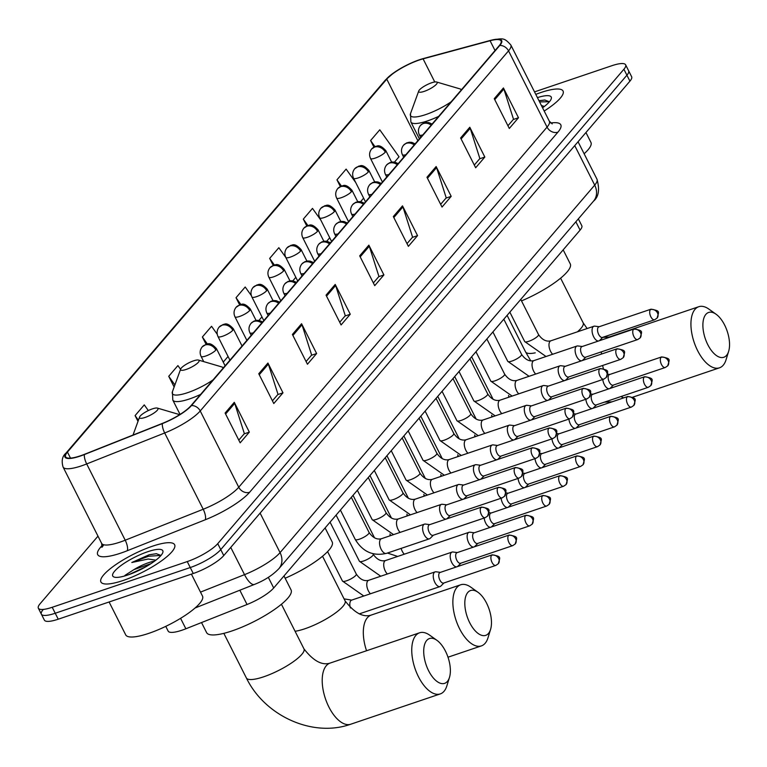 <?xml version="1.0" encoding="UTF-8"?>
<svg xmlns="http://www.w3.org/2000/svg" width="767" height="767" viewBox="0 0 767 767"><rect width="100%" height="100%" fill="white"/><g stroke="black" fill="none" stroke-linecap="round" stroke-linejoin="round"><path stroke-width="1.15" d="M578.347 218.883L581.798 225.699A25.81 6.289 153.2 0 1 580.082 230.119L273.694 587.982A25.81 6.289 153.2 0 1 247.041 604.501L185.863 628.777A25.81 6.289 153.2 0 1 182.028 630.196A25.81 6.289 153.2 0 1 168.165 631.116L165.758 626.361M43.077 609.736A25.81 6.289 -26.8 0 0 41.36 614.166L44.371 620.119A25.81 6.289 -26.8 0 0 58.234 619.199L193.265 573.495A25.81 6.289 -26.8 0 0 223.763 555.567L629.928 81.158A25.81 6.289 -26.8 0 0 631.644 76.738L628.633 70.785A25.81 6.289 -26.8 0 1 626.917 75.204A25.81 6.289 -26.8 0 0 628.633 70.785L625.632 64.821A25.81 6.289 -26.8 0 0 611.769 65.741L534.522 91.887M97.984 536.143L40.066 603.782A25.81 6.289 -26.8 0 0 38.35 608.202A25.81 6.289 -26.8 0 0 52.214 607.282L187.244 561.578L190.254 567.542A25.81 6.289 -26.8 0 0 220.752 549.603L626.917 75.204L220.752 549.603A25.81 6.289 -26.8 0 1 190.254 567.542L55.224 613.245L190.254 567.542L193.265 573.495M41.36 614.166A25.81 6.289 -26.8 0 0 55.224 613.245A25.81 6.289 -26.8 0 1 41.36 614.166L38.35 608.202M123.094 580.504A41.293 10.057 -26.8 0 0 160.054 561.875A41.293 10.057 -26.8 0 0 174.636 544.733A41.293 10.057 -26.8 0 0 152.451 546.209A41.293 10.057 -26.8 0 0 115.491 564.838A41.293 10.057 -26.8 0 0 100.918 581.971A41.293 10.057 -26.8 0 0 123.094 580.504A41.293 10.057 -26.8 0 0 160.054 561.875A41.293 10.057 -26.8 0 0 174.636 544.733A41.293 10.057 -26.8 0 0 152.451 546.209A41.293 10.057 -26.8 0 0 115.491 564.838A41.293 10.057 -26.8 0 0 100.918 581.971A41.293 10.057 -26.8 0 0 123.094 580.504M544.196 111.033A41.293 10.057 -26.8 0 0 563.064 91.052A41.293 10.057 -26.8 0 0 540.888 92.519A41.293 10.057 -26.8 0 0 535.778 94.379A41.293 10.057 -26.8 0 1 540.888 92.519A41.293 10.057 -26.8 0 1 563.064 91.052A41.293 10.057 -26.8 0 1 544.196 111.033M80.401 455.819A27.535 6.711 153.2 0 1 65.617 456.806A27.535 6.711 153.2 0 1 67.448 452.089L386.76 79.135A27.535 6.711 153.2 0 1 423.087 58.848L490.075 40.737A27.535 6.711 153.2 0 1 501.062 40.919A27.535 6.711 153.2 0 1 499.231 45.636L190.925 405.733A27.535 6.711 153.2 0 1 162.489 423.355L84.504 454.313A27.535 6.711 153.2 0 1 80.401 455.819M80.161 456.106A28.216 6.874 -26.8 0 0 84.36 454.563L162.355 423.605A28.216 6.874 -26.8 0 0 191.491 405.542L499.796 45.445A28.216 6.874 -26.8 0 0 490.42 40.421L423.422 58.532A28.216 6.874 -26.8 0 0 419.635 59.692A28.216 6.874 -26.8 0 0 394.027 72.625A28.216 6.874 -26.8 0 0 386.185 79.327L66.882 452.281A28.216 6.874 -26.8 0 0 80.161 456.106M187.244 561.578A25.81 6.289 -26.8 0 0 217.742 543.65L623.907 69.241A25.81 6.289 -26.8 0 0 625.632 64.821M436.145 166.544L451.197 196.342L442.022 207.061L426.97 177.263L436.145 166.544A6.884 5.762 -139.4 0 1 436.586 167.609L427.468 178.251M469.788 127.255L484.84 157.043L475.665 167.762L460.612 137.974L469.788 127.255A6.884 5.762 -139.4 0 1 470.229 128.319L461.111 138.961M503.43 87.956L518.482 117.744L509.307 128.463L494.255 98.675L503.43 87.956A6.884 5.762 -139.4 0 1 503.871 89.02L494.753 99.662M335.217 284.432L350.26 314.23L341.085 324.94L326.042 295.151L335.217 284.432A6.884 5.762 -139.4 0 1 335.649 285.497L326.541 296.139M301.575 323.732L316.618 353.52L307.442 364.239L292.4 334.45L301.575 323.732A6.884 5.762 -139.4 0 1 302.006 324.796L292.898 335.438M267.932 363.031L282.975 392.819L273.8 403.538L258.757 373.74L267.932 363.031A6.884 5.762 -139.4 0 1 268.364 364.095L259.256 374.737M234.28 402.32L249.333 432.118L240.157 442.827L225.105 413.039L234.28 402.32A6.884 5.762 -139.4 0 1 234.721 403.384L225.613 414.027M402.502 205.844L417.555 235.632L408.38 246.351L393.327 216.562L402.502 205.844A6.884 5.762 -139.4 0 1 402.934 206.908L393.826 217.55M368.86 245.143L383.903 274.931L374.727 285.65L359.685 255.852L368.86 245.143A6.884 5.762 -139.4 0 1 369.291 246.207L360.183 256.849M320.769 220.014L312.485 208.403L303.31 219.122L306.752 225.939M355.744 182.575L346.128 169.104L336.953 179.823L340.327 186.506M394.487 162.096L399.032 156.784L379.77 129.805L370.595 140.524L373.913 147.091M217.214 334.22L211.548 326.291L202.373 337.001L206.064 344.297M180.571 369.32L177.906 365.581L168.73 376.3L174.138 386.999M148.328 410.566L144.263 404.88L135.088 415.599L138.002 421.361M285.803 257.444L278.843 247.693L269.668 258.412L273.177 265.372M251.327 295.583L245.2 286.992L236.025 297.711L239.62 304.825M383.903 274.931L378.716 276.686M373.366 282.937L378.927 276.436L369.291 246.207M417.555 235.632L412.358 237.396M407.009 243.647L412.579 237.147L402.934 206.908M249.333 432.118L244.146 433.873M238.786 440.124L244.357 433.623L234.721 403.384M282.975 392.819L277.788 394.574M272.438 400.825L277.999 394.324L268.364 364.095M316.618 353.52L311.431 355.284M306.081 361.535L311.642 355.025L302.006 324.796M350.26 314.23L345.073 315.985M339.723 322.236L345.284 315.736L335.649 285.497M518.482 117.744L513.296 119.508M507.936 125.759L513.507 119.259L503.871 89.02M484.84 157.043L479.643 158.798M474.294 165.058L479.864 158.548L470.229 128.319M451.197 196.342L446.001 198.097M440.651 204.348L446.221 197.848L436.586 167.609M236.025 297.711L240.848 304.47M261.95 316.896L258.939 320.424M202.373 337.001L207.358 343.98M228.058 356.482L223.245 362.11M168.73 376.3L174.895 384.929M135.088 415.599L138.405 420.239M269.668 258.412L274.356 264.979M295.841 277.318L292.821 280.837M303.31 219.122L307.864 225.508M329.724 237.732L326.713 241.26M336.953 179.823L341.392 186.045M363.616 198.154L360.605 201.673M370.595 140.524L374.929 146.593M109.096 601.99L125.711 634.884A43.019 10.479 -26.8 0 0 148.817 633.35A43.019 10.479 -26.8 0 0 187.321 613.955A43.019 10.479 -26.8 0 0 202.507 596.093L191.405 574.128M154.522 561.195A19.443 4.736 -26.8 0 0 148.453 562.729A19.443 4.736 -26.8 0 0 133.928 569.622L151.022 563.62M160.993 555.452L156.353 553.707L149.153 554.762L131.819 562.499L148.213 559.018L155.902 560.15M127.801 575.001A28.043 6.836 -26.8 0 0 162.777 552.643A28.043 6.836 -26.8 0 0 147.743 551.713A28.043 6.836 -26.8 0 0 120.208 566.123A28.043 6.836 -26.8 0 0 114.312 577.129A28.043 6.836 -26.8 0 0 127.801 575.001M133.928 569.622L124.896 575.432M131.819 562.499L148.52 556.257L160.965 555.394M149.153 554.762L156.583 553.707M128.722 574.684L146.305 566.516M447.382 681.432A23.662 11.582 71.3 0 0 449.472 677.424A23.662 11.582 71.3 0 0 436.912 640.32A23.662 11.582 71.3 0 0 426.692 640.474A23.662 11.582 71.3 0 0 428.628 670.78A23.662 11.582 71.3 0 0 447.382 681.432M449.472 677.424L446.883 685.813A32.262 15.791 -108.7 0 1 444.045 691.288A32.262 15.791 -108.7 0 1 440.277 693.914A32.262 15.791 -108.7 0 1 416.586 672.678A32.262 15.791 -108.7 0 1 415.819 635.431A32.262 15.791 -108.7 0 1 419.587 632.794A32.262 15.791 -108.7 0 1 429.76 635.22L436.912 640.32M152.432 408.869A10.326 2.512 -26.8 0 0 139.556 417.104A10.326 2.512 -26.8 0 0 145.088 417.449A10.326 2.512 -26.8 0 0 155.222 412.138A10.326 2.512 -26.8 0 0 157.388 408.092A10.326 2.512 -26.8 0 0 152.432 408.869M201.52 622.564L206.601 632.612A47.314 11.524 -26.8 0 0 232.008 630.925A47.314 11.524 -26.8 0 0 274.365 609.573A47.314 11.524 -26.8 0 0 291.067 589.938L284.001 575.94M488.493 633.417A23.662 11.582 71.3 0 0 490.573 629.41A23.662 11.582 71.3 0 0 478.023 592.306A23.662 11.582 71.3 0 0 467.803 592.46A23.662 11.582 71.3 0 0 469.73 622.766A23.662 11.582 71.3 0 0 488.493 633.417M490.573 629.41L487.994 637.799A32.262 15.791 -108.7 0 1 485.147 643.273A32.262 15.791 -108.7 0 1 481.379 645.9A32.262 15.791 -108.7 0 1 457.698 624.664A32.262 15.791 -108.7 0 1 456.931 587.417A32.262 15.791 -108.7 0 1 460.699 584.78A32.262 15.791 -108.7 0 1 470.871 587.206L478.023 592.306M193.533 360.854A10.326 2.512 -26.8 0 0 180.657 369.09A10.326 2.512 -26.8 0 0 186.189 369.435A10.326 2.512 -26.8 0 0 196.333 364.124A10.326 2.512 -26.8 0 0 198.5 360.078A10.326 2.512 -26.8 0 0 193.533 360.854M285.161 578.232A47.314 11.524 -26.8 0 0 332.178 541.924L325.103 527.926M726.57 355.351A23.662 11.582 71.3 0 0 728.65 351.334A23.662 11.582 71.3 0 0 716.09 314.24A23.662 11.582 71.3 0 0 705.87 314.384A23.662 11.582 71.3 0 0 707.807 344.69A23.662 11.582 71.3 0 0 726.57 355.351M728.65 351.334L726.061 359.733A32.262 15.791 -108.7 0 1 723.223 365.207A32.262 15.791 -108.7 0 1 719.456 367.834A32.262 15.791 -108.7 0 1 695.765 346.598A32.262 15.791 -108.7 0 1 695.007 309.341A32.262 15.791 -108.7 0 1 698.766 306.714A32.262 15.791 -108.7 0 1 708.938 309.139L716.09 314.24M431.61 82.788A10.326 2.512 -26.8 0 0 418.734 91.014A10.326 2.512 -26.8 0 0 424.266 91.359A10.326 2.512 -26.8 0 0 434.4 86.057A10.326 2.512 -26.8 0 0 436.576 82.002A10.326 2.512 -26.8 0 0 431.61 82.788M521.512 300.904A47.314 11.524 -26.8 0 0 570.245 263.858L563.179 249.86M440.392 572.364L436.04 571.789A7.747 3.787 71.3 0 0 435.129 571.875A7.747 3.787 71.3 0 0 434.227 572.508A7.747 3.787 71.3 0 0 434.86 582.421A7.747 3.787 71.3 0 0 440.095 586.544A7.747 3.787 71.3 0 0 440.862 586.055A7.747 3.787 71.3 0 0 440.996 585.911M491.599 555.27A5.59 2.732 71.3 0 1 492.251 554.809L440.085 572.47A5.59 2.732 71.3 0 0 439.433 572.92A5.59 2.732 71.3 0 0 439.884 580.082A5.59 2.732 71.3 0 0 443.671 583.064L495.837 565.404L498.291 563.745A5.59 4.679 40.6 0 0 498.665 558.549A5.59 4.679 -139.4 0 0 491.599 555.27A5.59 2.732 71.3 0 0 491.724 561.722A5.59 2.732 71.3 0 0 495.837 565.404M457.333 552.576L452.981 552A7.747 3.787 71.3 0 0 452.07 552.077A7.747 3.787 71.3 0 0 451.169 552.71A7.747 3.787 71.3 0 0 451.801 562.633A7.747 3.787 71.3 0 0 456.768 566.823M508.54 535.481A5.59 2.732 71.3 0 1 509.192 535.021L457.027 552.671A5.59 2.732 71.3 0 0 456.375 553.132A5.59 2.732 71.3 0 0 456.835 560.293A5.59 2.732 71.3 0 0 460.612 563.266L512.778 545.615L515.232 543.956A5.59 4.679 40.6 0 0 515.606 538.75A5.59 4.679 -139.4 0 0 508.54 535.481A5.59 2.732 71.3 0 0 508.674 541.933A5.59 2.732 71.3 0 0 512.778 545.615M457.295 566.64A7.747 3.787 71.3 0 0 457.813 566.267A7.747 3.787 71.3 0 0 457.937 566.123M474.274 532.777L469.922 532.212A7.747 3.787 71.3 0 0 469.02 532.288A7.747 3.787 71.3 0 0 468.11 532.921A7.747 3.787 71.3 0 0 468.742 542.844A7.747 3.787 71.3 0 0 473.709 547.024M525.481 515.683A5.59 2.732 71.3 0 1 526.133 515.232L473.968 532.883A5.59 2.732 71.3 0 0 473.316 533.343A5.59 2.732 71.3 0 0 473.776 540.505A5.59 2.732 71.3 0 0 477.553 543.477L529.719 525.826L532.173 524.168A5.59 4.679 40.6 0 0 532.547 518.962A5.59 4.679 -139.4 0 0 525.481 515.683A5.59 2.732 71.3 0 0 525.616 522.145A5.59 2.732 71.3 0 0 529.719 525.826M474.236 546.852A7.747 3.787 71.3 0 0 474.754 546.468A7.747 3.787 71.3 0 0 474.888 546.325M542.432 495.894A5.59 2.732 71.3 0 1 543.084 495.444L490.918 513.094A5.59 2.732 71.3 0 0 490.266 513.554A5.59 2.732 71.3 0 0 490.717 520.716A5.59 2.732 71.3 0 0 494.504 523.688L546.67 506.028L549.124 504.37A5.59 4.679 40.6 0 0 549.498 499.173A5.59 4.679 -139.4 0 0 542.432 495.894A5.59 2.732 71.3 0 0 542.557 502.356A5.59 2.732 71.3 0 0 546.67 506.028M484.159 518.022A7.747 3.787 71.3 0 0 485.693 523.046A7.747 3.787 71.3 0 0 490.659 527.236M491.187 527.063A7.747 3.787 71.3 0 0 491.695 526.68A7.747 3.787 71.3 0 0 491.829 526.536M559.373 476.106A5.59 2.732 71.3 0 1 560.025 475.645L507.859 493.306A5.59 2.732 71.3 0 0 507.208 493.756A5.59 2.732 71.3 0 0 507.668 500.918A5.59 2.732 71.3 0 0 511.445 503.9L563.611 486.24L566.065 484.581A5.59 4.679 40.6 0 0 566.439 479.385A5.59 4.679 -139.4 0 0 559.373 476.106A5.59 2.732 71.3 0 0 559.507 482.558A5.59 2.732 71.3 0 0 563.611 486.24M501.11 498.234A7.747 3.787 71.3 0 0 502.634 503.257A7.747 3.787 71.3 0 0 507.601 507.447M508.128 507.265A7.747 3.787 71.3 0 0 508.636 506.891A7.747 3.787 71.3 0 0 508.77 506.747M576.314 456.317A5.59 2.732 71.3 0 1 576.966 455.857L524.801 473.517A5.59 2.732 71.3 0 0 524.149 473.968A5.59 2.732 71.3 0 0 524.609 481.13A5.59 2.732 71.3 0 0 528.386 484.111L580.552 466.451L583.006 464.792A5.59 4.679 40.6 0 0 583.38 459.586A5.59 4.679 -139.4 0 0 576.314 456.317A5.59 2.732 71.3 0 0 576.448 462.769A5.59 2.732 71.3 0 0 580.552 466.451M518.051 478.445A7.747 3.787 71.3 0 0 519.575 483.469A7.747 3.787 71.3 0 0 524.542 487.659M525.069 487.476A7.747 3.787 71.3 0 0 525.587 487.103A7.747 3.787 71.3 0 0 525.721 486.959M593.265 436.519A5.59 2.732 71.3 0 1 593.917 436.068L541.751 453.719A5.59 2.732 71.3 0 0 541.099 454.179A5.59 2.732 71.3 0 0 541.55 461.341A5.59 2.732 71.3 0 0 545.337 464.313L597.503 446.662L599.957 445.004A5.59 4.679 40.6 0 0 600.321 439.798A5.59 4.679 -139.4 0 0 593.265 436.519A5.59 2.732 71.3 0 0 593.39 442.981A5.59 2.732 71.3 0 0 597.503 446.662M534.992 458.647A7.747 3.787 71.3 0 0 536.526 463.68A7.747 3.787 71.3 0 0 541.483 467.87M542.02 467.688A7.747 3.787 71.3 0 0 542.528 467.314A7.747 3.787 71.3 0 0 542.662 467.161M610.206 416.73A5.59 2.732 71.3 0 1 610.858 416.28L558.692 433.93A5.59 2.732 71.3 0 0 558.04 434.39A5.59 2.732 71.3 0 0 558.501 441.552A5.59 2.732 71.3 0 0 562.278 444.524L614.444 426.874L616.898 425.206A5.59 4.679 40.6 0 0 617.272 420.009A5.59 4.679 -139.4 0 0 610.206 416.73A5.59 2.732 71.3 0 0 610.34 423.192A5.59 2.732 71.3 0 0 614.444 426.874M551.943 438.858A7.747 3.787 71.3 0 0 553.467 443.882A7.747 3.787 71.3 0 0 558.434 448.072M558.961 447.899A7.747 3.787 71.3 0 0 559.469 447.516A7.747 3.787 71.3 0 0 559.603 447.372M627.147 396.942A5.59 2.732 71.3 0 1 627.799 396.481L575.634 414.142A5.59 2.732 71.3 0 0 574.982 414.592A5.59 2.732 71.3 0 0 575.442 421.764A5.59 2.732 71.3 0 0 579.219 424.736L631.385 407.076L633.839 405.417A5.59 4.679 40.6 0 0 634.213 400.221A5.59 4.679 -139.4 0 0 627.147 396.942A5.59 2.732 71.3 0 0 627.281 403.394A5.59 2.732 71.3 0 0 631.385 407.076M568.884 419.07A7.747 3.787 71.3 0 0 570.408 424.093A7.747 3.787 71.3 0 0 575.375 428.283M575.902 428.101A7.747 3.787 71.3 0 0 576.42 427.727A7.747 3.787 71.3 0 0 576.554 427.583M644.088 377.153A5.59 2.732 71.3 0 1 644.75 376.693L592.584 394.353A5.59 2.732 71.3 0 0 591.923 394.804A5.59 2.732 71.3 0 0 592.383 401.966A5.59 2.732 71.3 0 0 596.17 404.947L648.336 387.287L650.79 385.628A5.59 4.679 40.6 0 0 651.154 380.432A5.59 4.679 -139.4 0 0 644.088 377.153A5.59 2.732 71.3 0 0 644.222 383.605A5.59 2.732 71.3 0 0 648.336 387.287M585.825 399.281A7.747 3.787 71.3 0 0 587.359 404.305A7.747 3.787 71.3 0 0 592.316 408.495M592.853 408.312A7.747 3.787 71.3 0 0 593.361 407.939A7.747 3.787 71.3 0 0 593.495 407.795M661.039 357.355A5.59 2.732 71.3 0 1 661.691 356.904L609.525 374.555A5.59 2.732 71.3 0 0 608.873 375.015A5.59 2.732 71.3 0 0 609.324 382.177A5.59 2.732 71.3 0 0 613.111 385.149L665.277 367.498L667.731 365.84A5.59 4.679 40.6 0 0 668.105 360.634A5.59 4.679 -139.4 0 0 661.039 357.355A5.59 2.732 71.3 0 0 661.173 363.817A5.59 2.732 71.3 0 0 665.277 367.498M602.776 379.492A7.747 3.787 71.3 0 0 604.3 384.516A7.747 3.787 71.3 0 0 609.266 388.706M609.794 388.524A7.747 3.787 71.3 0 0 610.302 388.15A7.747 3.787 71.3 0 0 610.436 388.006M429.75 524.628L425.397 524.062A7.747 3.787 71.3 0 0 424.487 524.139A7.747 3.787 71.3 0 0 424.218 534.695A7.747 3.787 71.3 0 0 429.453 538.808A7.747 3.787 71.3 0 0 430.22 538.319L433.336 535.222M480.957 507.533A5.59 2.732 71.3 0 1 481.609 507.083L429.443 524.733A5.59 2.732 71.3 0 0 428.791 525.194A5.59 2.732 71.3 0 0 429.252 532.356A5.59 2.732 71.3 0 0 433.029 535.328L485.195 517.677L487.649 516.018A5.59 4.679 40.6 0 0 488.023 510.812A5.59 4.679 -139.4 0 0 480.957 507.533A5.59 2.732 71.3 0 0 481.091 513.995A5.59 2.732 71.3 0 0 485.195 517.677M446.691 504.839L442.338 504.274A7.747 3.787 71.3 0 0 441.437 504.35A7.747 3.787 71.3 0 0 441.159 514.897A7.747 3.787 71.3 0 0 446.126 519.086M497.898 487.745A5.59 2.732 71.3 0 1 498.55 487.294L446.384 504.945A5.59 2.732 71.3 0 0 445.732 505.405A5.59 2.732 71.3 0 0 446.193 512.567A5.59 2.732 71.3 0 0 449.97 515.539L502.136 497.888L504.59 496.22A5.59 4.679 40.6 0 0 504.964 491.024A5.59 4.679 -139.4 0 0 497.898 487.745A5.59 2.732 71.3 0 0 498.032 494.207A5.59 2.732 71.3 0 0 502.136 497.888M446.653 518.914A7.747 3.787 71.3 0 0 447.171 518.53L450.277 515.434M463.642 485.051L459.289 484.476A7.747 3.787 71.3 0 0 458.378 484.562A7.747 3.787 71.3 0 0 458.11 495.108A7.747 3.787 71.3 0 0 463.067 499.298M514.849 467.956A5.59 2.732 71.3 0 1 515.501 467.496L463.335 485.156A5.59 2.732 71.3 0 0 462.683 485.607A5.59 2.732 71.3 0 0 463.134 492.769A5.59 2.732 71.3 0 0 466.921 495.75L519.086 478.09L521.541 476.432A5.59 4.679 40.6 0 0 521.905 471.235A5.59 4.679 -139.4 0 0 514.849 467.956A5.59 2.732 71.3 0 0 514.973 474.409A5.59 2.732 71.3 0 0 519.086 478.09M463.604 499.116A7.747 3.787 71.3 0 0 464.112 498.742L467.228 495.645M480.583 465.262L476.23 464.687A7.747 3.787 71.3 0 0 475.319 464.773A7.747 3.787 71.3 0 0 475.051 475.319A7.747 3.787 71.3 0 0 480.017 479.509M531.79 448.168A5.59 2.732 71.3 0 1 532.442 447.707L480.276 465.368A5.59 2.732 71.3 0 0 479.624 465.818A5.59 2.732 71.3 0 0 480.084 472.98A5.59 2.732 71.3 0 0 483.862 475.962L536.028 458.302L538.482 456.643A5.59 4.679 40.6 0 0 538.856 451.437A5.59 4.679 -139.4 0 0 531.79 448.168A5.59 2.732 71.3 0 0 531.924 454.62A5.59 2.732 71.3 0 0 536.028 458.302M480.545 479.327A7.747 3.787 71.3 0 0 481.053 478.953L484.169 475.856M497.524 445.464L493.171 444.898A7.747 3.787 71.3 0 0 492.27 444.975A7.747 3.787 71.3 0 0 491.992 455.531A7.747 3.787 71.3 0 0 496.958 459.721M548.731 428.37A5.59 2.732 71.3 0 1 549.383 427.919L497.217 445.569A5.59 2.732 71.3 0 0 496.565 446.03A5.59 2.732 71.3 0 0 497.026 453.192A5.59 2.732 71.3 0 0 500.803 456.164L552.969 438.513L555.423 436.854A5.59 4.679 40.6 0 0 555.797 431.648A5.59 4.679 -139.4 0 0 548.731 428.37A5.59 2.732 71.3 0 0 548.865 434.831A5.59 2.732 71.3 0 0 552.969 438.513M497.486 459.538A7.747 3.787 71.3 0 0 498.004 459.165L501.11 456.058M514.475 425.675L510.122 425.11A7.747 3.787 71.3 0 0 509.211 425.186A7.747 3.787 71.3 0 0 508.943 435.733A7.747 3.787 71.3 0 0 513.9 439.922M565.672 408.581A5.59 2.732 71.3 0 1 566.334 408.13L514.168 425.781A5.59 2.732 71.3 0 0 513.507 426.241A5.59 2.732 71.3 0 0 513.967 433.403A5.59 2.732 71.3 0 0 517.754 436.375L569.919 418.724L572.374 417.056A5.59 4.679 40.6 0 0 572.738 411.86A5.59 4.679 -139.4 0 0 565.672 408.581A5.59 2.732 71.3 0 0 565.806 415.043A5.59 2.732 71.3 0 0 569.919 418.724M514.427 439.75A7.747 3.787 71.3 0 0 514.945 439.366L518.061 436.27M531.416 405.887L527.063 405.312A7.747 3.787 71.3 0 0 526.152 405.398A7.747 3.787 71.3 0 0 525.884 415.944A7.747 3.787 71.3 0 0 530.85 420.134M582.623 388.792A5.59 2.732 71.3 0 1 583.275 388.332L531.109 405.992A5.59 2.732 71.3 0 0 530.457 406.443A5.59 2.732 71.3 0 0 530.908 413.614A5.59 2.732 71.3 0 0 534.695 416.586L586.86 398.926L589.315 397.268A5.59 4.679 40.6 0 0 589.689 392.071A5.59 4.679 -139.4 0 0 582.623 388.792A5.59 2.732 71.3 0 0 582.757 395.245A5.59 2.732 71.3 0 0 586.86 398.926M531.378 419.952A7.747 3.787 71.3 0 0 531.886 419.578L535.002 416.481M548.357 386.098L544.004 385.523A7.747 3.787 71.3 0 0 543.094 385.609A7.747 3.787 71.3 0 0 542.825 396.155A7.747 3.787 71.3 0 0 547.791 400.345M599.564 369.004A5.59 2.732 71.3 0 1 600.216 368.543L548.05 386.204A5.59 2.732 71.3 0 0 547.398 386.654A5.59 2.732 71.3 0 0 547.859 393.816A5.59 2.732 71.3 0 0 551.636 396.798L603.802 379.138L606.256 377.479A5.59 4.679 40.6 0 0 606.63 372.283A5.59 4.679 -139.4 0 0 599.564 369.004A5.59 2.732 71.3 0 0 599.698 375.456A5.59 2.732 71.3 0 0 603.802 379.138M548.319 400.163A7.747 3.787 71.3 0 0 548.836 399.789L551.943 396.692M565.298 366.31L560.945 365.734A7.747 3.787 71.3 0 0 560.044 365.811A7.747 3.787 71.3 0 0 559.776 376.367A7.747 3.787 71.3 0 0 564.733 380.557M616.505 349.215A5.59 2.732 71.3 0 1 617.157 348.755L564.991 366.405A5.59 2.732 71.3 0 0 564.339 366.866A5.59 2.732 71.3 0 0 564.8 374.028A5.59 2.732 71.3 0 0 568.577 377L620.743 359.349L623.207 357.69A5.59 4.679 40.6 0 0 623.571 352.484A5.59 4.679 -139.4 0 0 616.505 349.215A5.59 2.732 71.3 0 0 616.639 355.667A5.59 2.732 71.3 0 0 620.743 359.349M565.26 380.374A7.747 3.787 71.3 0 0 565.778 380.001L568.884 376.904M582.249 346.511L577.896 345.946A7.747 3.787 71.3 0 0 576.985 346.022A7.747 3.787 71.3 0 0 576.717 356.578A7.747 3.787 71.3 0 0 581.683 360.758M633.456 329.417A5.59 2.732 71.3 0 1 634.108 328.966L581.942 346.617A5.59 2.732 71.3 0 0 581.29 347.077A5.59 2.732 71.3 0 0 581.741 354.239A5.59 2.732 71.3 0 0 585.528 357.211L637.693 339.56L640.148 337.902A5.59 4.679 40.6 0 0 640.522 332.696A5.59 4.679 -139.4 0 0 633.456 329.417A5.59 2.732 71.3 0 0 633.58 335.879A5.59 2.732 71.3 0 0 637.693 339.56M582.211 360.586A7.747 3.787 71.3 0 0 582.719 360.202L585.835 357.106M599.19 326.723L594.837 326.157A7.747 3.787 71.3 0 0 593.926 326.234A7.747 3.787 71.3 0 0 593.658 336.78A7.747 3.787 71.3 0 0 598.624 340.97M650.397 309.628A5.59 2.732 71.3 0 1 651.049 309.178L598.883 326.828A5.59 2.732 71.3 0 0 598.231 327.288A5.59 2.732 71.3 0 0 598.691 334.45A5.59 2.732 71.3 0 0 602.469 337.422L654.635 319.762L657.089 318.104A5.59 4.679 40.6 0 0 657.463 312.907A5.59 4.679 -139.4 0 0 650.397 309.628A5.59 2.732 71.3 0 0 650.531 316.09A5.59 2.732 71.3 0 0 654.635 319.762M599.152 340.797A7.747 3.787 71.3 0 0 599.669 340.414L602.776 337.317M542.95 107.514A19.443 4.736 -26.8 0 0 542.451 107.581M542.557 107.802A28.043 6.836 -26.8 0 0 551.205 98.962A28.043 6.836 -26.8 0 0 537.418 97.62M549.421 101.762L544.781 100.026L539.7 100.602M541.387 105.472L544.33 106.469M584.118 153.755A43.019 10.479 -26.8 0 0 590.935 142.413L585.95 132.538M539.604 101.944L549.393 101.704M539 100.755L545.011 100.026M180.581 618.327L185.863 628.777M239.831 590.226L247.041 604.501M268.325 577.35L273.694 587.982M575.864 221.778L580.082 230.119M223.763 555.567L217.742 543.65M58.234 619.199L52.214 607.282M629.928 81.158L623.907 69.241M200.494 592.114L244.52 574.646L230.752 547.398M278.92 568.625A17.21 14.41 -139.4 0 0 280.06 552.623L594.703 185.115A34.41 8.379 -26.8 0 0 596.985 179.219C599.852 189.535 598.701 196.841 593.553 201.117L278.92 568.625C272.64 575.212 264.471 580.485 254.423 584.435A17.21 5.791 -111.7 0 1 244.52 574.646A34.41 8.379 -26.8 0 0 280.06 552.623L260.109 513.113M593.553 201.117A17.21 14.41 -139.4 0 0 594.703 185.115L574.742 145.615M67.448 452.089L70.497 458.129M499.796 45.445A8.6 7.2 40.6 0 1 508.531 50.862L200.225 410.959A34.41 8.379 153.2 0 1 164.684 432.981L86.69 463.939A34.41 8.379 153.2 0 1 81.57 465.828A34.41 8.379 153.2 0 1 63.086 467.055L101.608 543.324A34.41 8.379 -26.8 0 0 120.093 542.096A34.41 8.379 -26.8 0 0 125.213 540.208L203.207 509.25A34.41 8.379 -26.8 0 0 238.748 487.227L547.053 127.121A34.41 8.379 -26.8 0 0 549.345 121.234L552.221 123.89M84.36 454.563A8.6 2.895 -111.7 0 0 86.69 463.939L125.213 540.208A8.6 2.895 68.3 0 1 127.197 550.754A43.019 10.479 153.2 0 1 100.554 547.283L102.212 545.347M550.706 122.998A43.019 10.479 153.2 0 1 557.925 132.164L249.62 492.27A8.6 7.2 -139.4 0 1 238.748 487.227L200.225 410.959A8.6 7.2 -139.4 0 0 191.491 405.542M490.42 40.421A8.6 5.398 -105.1 0 1 490.592 40.363C503.344 38.168 503.977 37.449 510.822 44.965A34.41 8.379 153.2 0 1 508.531 50.862L547.053 127.121A8.6 7.2 -139.4 0 0 557.925 132.164M423.422 58.532A8.6 5.398 -105.1 0 1 423.605 58.474L490.592 40.363A8.6 5.398 -105.1 0 1 490.794 40.315M249.62 492.27A43.019 10.479 153.2 0 1 205.192 519.796A8.6 2.895 68.3 0 0 203.207 509.25L164.684 432.981A8.6 2.895 -111.7 0 1 162.355 423.605M419.635 59.692L423.605 58.474A8.6 5.398 -105.1 0 1 423.787 58.436M386.185 79.327A8.6 7.2 -139.4 0 0 385.255 80.209L65.943 453.163A8.6 7.2 40.6 0 1 66.882 452.281M205.192 519.796L127.197 550.754M100.554 547.283A8.6 7.2 -139.4 0 0 102.212 546.44M490.075 40.737L495.031 50.545M423.087 58.848L434.774 81.983M386.76 79.135L417.852 140.687M281.431 604.252L303.962 648.863A32.262 7.862 153.2 0 1 301.815 654.385A32.262 7.862 153.2 0 1 263.695 676.801A32.262 7.862 153.2 0 1 246.37 677.951C264.615 715.707 312.437 737.902 350.73 724.221L440.277 693.914M303.962 648.863C313.329 660.905 322.015 665.651 330.04 663.1A32.262 15.791 71.3 0 0 326.272 665.737A32.262 15.791 71.3 0 0 327.039 702.984A32.262 15.791 71.3 0 0 350.73 724.221M322.543 556.238L345.073 600.849A32.262 7.862 153.2 0 1 342.926 606.381A32.262 7.862 153.2 0 1 304.806 628.796A32.262 7.862 153.2 0 1 295.084 631.279M345.073 600.849C354.431 612.891 363.127 617.646 371.151 615.096A32.262 15.791 71.3 0 0 367.383 617.723A32.262 15.791 71.3 0 0 366.549 650.752M180.657 369.09L172.422 391.707A28.456 6.932 -26.8 0 0 187.675 392.656A28.456 6.932 -26.8 0 0 213.073 379.866M180.053 414.42L172.805 400.067A30.968 7.545 -26.8 0 0 189.439 398.965A30.968 7.545 -26.8 0 0 200.609 394.42M223.197 368.035A28.456 6.932 -26.8 0 0 221.586 366.866L223.542 367.642M535.251 352.839A32.262 7.862 153.2 0 1 525.548 351.871L530.793 360.902M601.462 351.823A32.262 15.791 71.3 0 0 601.386 354.095M602.632 365.476A32.262 15.791 71.3 0 0 603.332 368.409M611.548 386.904A32.262 15.791 71.3 0 0 612.124 387.738M620.982 396.539A32.262 15.791 71.3 0 0 623.705 397.872M560.61 278.172L583.141 322.782A32.262 7.862 153.2 0 1 581.002 328.305A32.262 7.862 153.2 0 1 577.426 331.823M602.709 337.384L609.219 337.02A32.262 15.791 71.3 0 0 607.148 338.084M418.734 91.014L410.498 113.631A28.456 6.932 -26.8 0 0 425.752 114.58A28.456 6.932 -26.8 0 0 451.14 101.8M419.405 138.875L410.882 122.001A30.968 7.545 -26.8 0 0 427.516 120.898A30.968 7.545 -26.8 0 0 438.686 116.354M461.274 89.969A28.456 6.932 -26.8 0 0 459.663 88.799L461.619 89.566M203.715 361.612L201.059 356.348A8.6 2.1 -26.8 0 0 205.681 356.041A8.6 2.1 -26.8 0 0 215.843 350.068A8.6 7.2 -139.4 0 0 204.971 345.025A8.6 7.2 40.6 0 0 202.2 346.876L206.313 344.22C207.215 344.834 209.247 340.74 216.419 348.592A8.6 2.1 -26.8 0 1 215.843 350.068M435.129 571.875L351.689 600.11A7.747 3.787 71.3 0 0 350.787 600.743A7.747 3.787 71.3 0 0 350.624 600.954A7.747 3.787 71.3 0 0 350.385 608.01M229.927 360.174L218.001 336.56A8.6 2.1 -26.8 0 0 222.622 336.253A8.6 2.1 -26.8 0 0 232.785 330.28A8.6 7.2 -139.4 0 0 221.912 325.237A8.6 7.2 40.6 0 0 219.141 327.087L223.255 324.422C224.156 325.035 226.198 320.951 233.36 328.803A8.6 2.1 -26.8 0 1 232.785 330.28M363.798 596.017L342.465 581.06A7.747 1.889 -26.8 0 0 346.626 580.782A7.747 1.889 -26.8 0 0 355.591 575.614A7.747 1.889 -26.8 0 0 356.291 574.08C359.982 579.363 364.104 581.444 368.639 580.322A7.747 3.787 71.3 0 0 367.729 580.955A7.747 3.787 71.3 0 0 367.566 581.165A7.747 3.787 71.3 0 0 370.413 593.773M246.878 340.385L234.942 316.771A8.6 2.1 -26.8 0 0 239.563 316.464A8.6 2.1 -26.8 0 0 249.726 310.482A8.6 7.2 -139.4 0 0 238.863 305.439A8.6 7.2 40.6 0 0 236.092 307.299L240.196 304.633C241.106 305.247 243.139 301.163 250.301 309.015A8.6 2.1 -26.8 0 1 249.726 310.482M380.739 576.228L359.416 561.271A7.747 1.889 -26.8 0 0 363.568 560.993A7.747 1.889 -26.8 0 0 372.532 555.816A7.747 1.889 -26.8 0 0 373.232 554.292C376.933 559.574 381.046 561.655 385.58 560.533A7.747 3.787 71.3 0 0 384.679 561.156A7.747 3.787 71.3 0 0 384.507 561.377A7.747 3.787 71.3 0 0 387.354 573.984M263.819 320.596L251.892 296.982A8.6 2.1 -26.8 0 0 256.504 296.676A8.6 2.1 -26.8 0 0 266.676 290.693A8.6 7.2 -139.4 0 0 255.804 285.65A8.6 7.2 40.6 0 0 253.033 287.5L257.146 284.845C258.048 285.458 260.08 281.374 267.242 289.217A8.6 2.1 -26.8 0 1 266.676 290.693M401.141 548.395A7.747 3.787 71.3 0 0 404.305 554.196M389.531 535.97A7.747 1.889 -26.8 0 0 390.182 534.494L390.787 535.548M280.76 300.808L268.833 277.184A8.6 2.1 -26.8 0 0 273.455 276.877A8.6 2.1 -26.8 0 0 283.617 270.904A8.6 7.2 -139.4 0 0 272.745 265.861A8.6 7.2 40.6 0 0 269.974 267.712L274.087 265.056C274.989 265.67 277.031 261.576 284.193 269.428A8.6 2.1 -26.8 0 1 283.617 270.904M406.472 516.181A7.747 1.889 -26.8 0 0 407.124 514.705L407.728 515.76M297.701 281.019L285.775 257.396A8.6 2.1 -26.8 0 0 290.396 257.089A8.6 2.1 -26.8 0 0 300.559 251.116A8.6 7.2 -139.4 0 0 289.696 246.073A8.6 7.2 40.6 0 0 286.916 247.923L291.029 245.267C291.93 245.871 293.972 241.787 301.134 249.639A8.6 2.1 -26.8 0 1 300.559 251.116M423.422 496.393A7.747 1.889 -26.8 0 0 424.065 494.916L424.669 495.971M314.652 261.221L302.716 237.607A8.6 2.1 -26.8 0 0 307.337 237.3A8.6 2.1 -26.8 0 0 317.509 231.318A8.6 7.2 -139.4 0 0 306.637 226.284A8.6 7.2 40.6 0 0 303.866 228.135L307.979 225.469C308.88 226.083 310.913 221.999 318.075 229.851A8.6 2.1 -26.8 0 1 317.509 231.318M440.363 476.604A7.747 1.889 -26.8 0 0 441.015 475.128L441.619 476.173M331.593 241.432L319.666 217.818A8.6 2.1 -26.8 0 0 324.288 217.512A8.6 2.1 -26.8 0 0 334.45 211.529A8.6 7.2 -139.4 0 0 323.578 206.486A8.6 7.2 40.6 0 0 320.807 208.346L324.92 205.681C325.822 206.294 327.864 202.21 335.026 210.062A8.6 2.1 -26.8 0 1 334.45 211.529M457.305 456.806A7.747 1.889 -26.8 0 0 457.957 455.33L458.561 456.384M348.534 221.644L336.608 198.03A8.6 2.1 -26.8 0 0 341.229 197.723A8.6 2.1 -26.8 0 0 351.391 191.74A8.6 7.2 -139.4 0 0 340.529 186.697A8.6 7.2 40.6 0 0 337.748 188.548L341.861 185.892C342.763 186.506 344.805 182.421 351.967 190.264A8.6 2.1 -26.8 0 1 351.391 191.74M474.255 437.017A7.747 1.889 -26.8 0 0 474.898 435.541L475.502 436.596M365.485 201.855L353.549 178.232A8.6 2.1 -26.8 0 0 358.17 177.925A8.6 2.1 -26.8 0 0 368.342 171.952A8.6 7.2 -139.4 0 0 357.47 166.909A8.6 7.2 40.6 0 0 354.699 168.759L358.812 166.103C359.713 166.717 361.746 162.623 368.908 170.475A8.6 2.1 -26.8 0 1 368.342 171.952M491.196 417.229A7.747 1.889 -26.8 0 0 491.848 415.752L492.452 416.807M382.426 182.057L370.499 158.443A8.6 2.1 -26.8 0 0 375.121 158.136A8.6 2.1 -26.8 0 0 385.283 152.163A8.6 7.2 -139.4 0 0 374.411 147.12A8.6 7.2 40.6 0 0 371.64 148.971L375.753 146.305C376.655 146.919 378.697 142.835 385.859 150.687A8.6 2.1 -26.8 0 1 385.283 152.163M508.137 397.44A7.747 1.889 -26.8 0 0 508.789 395.964L509.393 397.009M251.183 335.352L249.898 332.792A8.6 2.1 -26.8 0 0 253.331 332.849M249.898 332.792C248.393 329.398 248.776 326.243 251.039 323.319A8.6 7.2 40.6 0 1 253.81 321.469A8.6 7.2 -139.4 0 1 261.739 323.022M359.416 539.182A7.747 1.889 -26.8 0 0 368.371 534.005A7.747 1.889 -26.8 0 0 369.08 532.48C372.772 537.763 376.885 539.843 381.42 538.722A7.747 3.787 71.3 0 0 380.355 539.565A7.747 3.787 71.3 0 0 381.151 549.268A7.747 3.787 71.3 0 0 386.386 553.391C373.059 556.391 362.686 551.751 355.255 539.46A7.747 1.889 -26.8 0 0 359.416 539.182M268.134 315.563L266.839 313.003A8.6 2.1 -26.8 0 0 270.272 313.061M266.839 313.003C265.344 309.609 265.718 306.455 267.98 303.531A8.6 7.2 40.6 0 1 270.761 301.68A8.6 7.2 -139.4 0 1 278.68 303.233M393.519 534.618L372.196 519.671A7.747 1.889 -26.8 0 0 376.357 519.393A7.747 1.889 -26.8 0 0 385.322 514.216A7.747 1.889 -26.8 0 0 386.022 512.682C389.713 517.974 393.826 520.055 398.361 518.923A7.747 3.787 71.3 0 0 397.296 519.777A7.747 3.787 71.3 0 0 398.092 529.479A7.747 3.787 71.3 0 0 400.144 532.384M285.075 295.765L283.78 293.215A8.6 2.1 -26.8 0 0 287.213 293.272M283.78 293.215C282.285 289.821 282.668 286.666 284.931 283.742A8.6 7.2 40.6 0 1 287.702 281.882A8.6 7.2 -139.4 0 1 295.631 283.445M410.47 514.83L389.137 499.873A7.747 1.889 -26.8 0 0 393.298 499.605A7.747 1.889 -26.8 0 0 402.263 494.427A7.747 1.889 -26.8 0 0 402.963 492.893C406.654 498.186 410.776 500.266 415.311 499.135A7.747 3.787 71.3 0 0 414.238 499.979A7.747 3.787 71.3 0 0 415.043 509.681A7.747 3.787 71.3 0 0 417.085 512.596M302.016 275.976L300.731 273.426A8.6 2.1 -26.8 0 0 304.154 273.483M300.731 273.426C299.226 270.032 299.609 266.868 301.872 263.944A8.6 7.2 40.6 0 1 304.643 262.093A8.6 7.2 -139.4 0 1 312.572 263.656M427.411 495.041L406.088 480.084A7.747 1.889 -26.8 0 0 410.24 479.806A7.747 1.889 -26.8 0 0 419.204 474.639A7.747 1.889 -26.8 0 0 419.904 473.105C423.605 478.387 427.718 480.468 432.252 479.346A7.747 3.787 71.3 0 0 431.179 480.19A7.747 3.787 71.3 0 0 431.984 489.892A7.747 3.787 71.3 0 0 434.026 492.798M318.967 256.188L317.672 253.628A8.6 2.1 -26.8 0 0 321.105 253.685M317.672 253.628C316.167 250.243 316.55 247.079 318.813 244.155A8.6 7.2 40.6 0 1 321.594 242.305A8.6 7.2 -139.4 0 1 329.513 243.858M444.352 475.252L423.029 460.296A7.747 1.889 -26.8 0 0 427.19 460.018A7.747 1.889 -26.8 0 0 436.155 454.841A7.747 1.889 -26.8 0 0 436.854 453.316C440.546 458.599 444.659 460.679 449.194 459.558A7.747 3.787 71.3 0 0 448.129 460.401A7.747 3.787 71.3 0 0 448.925 470.104A7.747 3.787 71.3 0 0 450.977 473.009M335.908 236.399L334.613 233.839A8.6 2.1 -26.8 0 0 338.046 233.897M334.613 233.839C333.118 230.445 333.501 227.291 335.764 224.367A8.6 7.2 40.6 0 1 338.535 222.516A8.6 7.2 -139.4 0 1 346.463 224.069M461.303 455.454L439.97 440.507A7.747 1.889 -26.8 0 0 444.131 440.229A7.747 1.889 -26.8 0 0 453.096 435.052A7.747 1.889 -26.8 0 0 453.796 433.518C457.487 438.81 461.609 440.891 466.144 439.759A7.747 3.787 71.3 0 0 465.07 440.613A7.747 3.787 71.3 0 0 465.866 450.315A7.747 3.787 71.3 0 0 467.918 453.22M352.849 216.601L351.564 214.051A8.6 2.1 -26.8 0 0 354.987 214.108M351.564 214.051C350.059 210.657 350.442 207.502 352.705 204.578A8.6 7.2 40.6 0 1 355.476 202.718A8.6 7.2 -139.4 0 1 363.405 204.281M478.244 435.666L456.921 420.709A7.747 1.889 -26.8 0 0 461.072 420.441A7.747 1.889 -26.8 0 0 470.037 415.263A7.747 1.889 -26.8 0 0 470.737 413.729C474.437 419.022 478.55 421.102 483.085 419.971A7.747 3.787 71.3 0 0 482.012 420.824A7.747 3.787 71.3 0 0 482.817 430.527A7.747 3.787 71.3 0 0 484.859 433.432M369.799 196.812L368.505 194.262A8.6 2.1 -26.8 0 0 371.937 194.319M368.505 194.262C367 190.868 367.383 187.704 369.646 184.78A8.6 7.2 40.6 0 1 372.417 182.93A8.6 7.2 -139.4 0 1 380.346 184.492M495.185 415.877L473.862 400.92A7.747 1.889 -26.8 0 0 478.023 400.642A7.747 1.889 -26.8 0 0 486.987 395.475A7.747 1.889 -26.8 0 0 487.687 393.941C491.379 399.233 495.492 401.314 500.026 400.182A7.747 3.787 71.3 0 0 498.962 401.026A7.747 3.787 71.3 0 0 499.758 410.728A7.747 3.787 71.3 0 0 501.81 413.634M386.741 177.024L385.446 174.464A8.6 2.1 -26.8 0 0 388.879 174.521M385.446 174.464C383.951 171.079 384.325 167.915 386.597 164.991A8.6 7.2 40.6 0 1 389.368 163.141A8.6 7.2 -139.4 0 1 397.296 164.694M512.135 396.088L490.803 381.132A7.747 1.889 -26.8 0 0 494.964 380.854A7.747 1.889 -26.8 0 0 503.929 375.686A7.747 1.889 -26.8 0 0 504.628 374.152C508.32 379.435 512.442 381.515 516.977 380.394A7.747 3.787 71.3 0 0 515.903 381.237A7.747 3.787 71.3 0 0 516.699 390.94A7.747 3.787 71.3 0 0 518.751 393.845M403.682 157.235L402.397 154.675A8.6 2.1 -26.8 0 0 405.82 154.733M402.397 154.675C400.892 151.281 401.275 148.127 403.538 145.203A8.6 7.2 40.6 0 1 406.309 143.352A8.6 7.2 -139.4 0 1 414.238 144.905M529.077 376.3L507.754 361.343A7.747 1.889 -26.8 0 0 511.905 361.065A7.747 1.889 -26.8 0 0 520.87 355.888A7.747 1.889 -26.8 0 0 521.57 354.364C525.27 359.646 529.383 361.727 533.918 360.605A7.747 3.787 71.3 0 0 532.844 361.449A7.747 3.787 71.3 0 0 533.65 371.151A7.747 3.787 71.3 0 0 535.692 374.056M420.623 137.446L419.338 134.887A8.6 2.1 -26.8 0 0 422.77 134.944M419.338 134.887C417.833 131.493 418.216 128.338 420.479 125.414A8.6 7.2 40.6 0 1 423.25 123.564A8.6 7.2 -139.4 0 1 431.179 125.117M546.018 356.502L524.695 341.555A7.747 1.889 -26.8 0 0 528.856 341.277A7.747 1.889 -26.8 0 0 537.82 336.099A7.747 1.889 -26.8 0 0 538.52 334.565C542.211 339.858 546.325 341.938 550.859 340.807A7.747 3.787 71.3 0 0 549.795 341.66A7.747 3.787 71.3 0 0 550.591 351.363A7.747 3.787 71.3 0 0 552.633 354.268M596.985 179.219L578.059 141.751M254.423 584.435L195.048 608.001M394.027 72.625L385.255 80.209M65.943 453.163C62.242 456.279 61.293 460.909 63.086 467.055M510.822 44.965L549.345 121.234M103.324 545.433L102.04 547.216L101.608 543.324M330.04 663.1L419.587 632.794M223.839 633.35L246.37 677.951M139.556 417.104L133.017 435.052M157.388 408.092L179.689 414.65M371.151 615.096L460.699 584.78M172.805 400.067L172.422 391.707M198.5 360.078L221.586 366.866M447.995 657.204L481.379 645.9M604.53 402.109L611.97 401.841M609.219 337.02L698.766 306.714M507.102 315.352L525.548 351.871M410.882 122.001L410.498 113.631M436.576 82.002L459.663 88.799M632.765 397.172L719.456 367.834M583.141 322.782L587.119 328.544M201.059 356.348C199.554 352.964 199.938 349.8 202.2 346.876M351.689 600.11L344.076 598.874M225.115 365.811L216.419 348.592M359.224 613.907L440.095 586.544M443.978 582.958L440.862 586.055M492.251 554.809C501.858 556.669 500.026 557.034 498.291 563.745M218.001 336.56C216.495 333.166 216.879 330.011 219.141 327.087M327.595 551.607L342.465 581.06M368.639 580.322L452.07 552.077M330.059 522.145L356.291 574.08M242.056 346.013L233.36 328.803M460.919 563.17L457.813 566.267M509.192 535.021C518.808 536.871 516.977 537.236 515.232 543.956M234.942 316.771C233.446 313.377 233.82 310.223 236.092 307.299M336.09 515.098L359.416 561.271M385.58 560.533L469.02 532.288M372.963 553.755L373.232 554.292M256.073 320.443L250.301 309.015M477.86 543.372L474.754 546.468M526.133 515.232C535.749 517.083 533.918 517.447 532.173 524.168M251.892 296.982C250.387 293.588 250.771 290.425 253.033 287.5M397.68 556.43L387.393 553.045M353.031 495.309L374.545 537.888M491.225 512.989L488.982 512.701M389.914 533.966L390.182 534.494M273.023 300.654L267.242 289.217M494.811 523.583L491.695 526.68M543.084 495.444C552.691 497.294 550.859 497.658 549.124 504.37M268.833 277.184C267.328 273.8 267.712 270.636 269.974 267.712M369.982 475.521L391.486 518.099M508.166 493.2L505.932 492.903M406.855 514.178L407.124 514.705M289.964 280.866L284.193 269.428M511.752 503.794L508.636 506.891M560.025 475.645C569.641 477.505 567.81 477.87 566.065 484.581M285.775 257.396C284.279 254.002 284.653 250.847 286.916 247.923M386.923 455.723L408.437 498.31M525.107 473.412L522.873 473.114M423.796 494.379L424.065 494.916M306.905 261.068L301.134 249.639M528.693 484.006L525.587 487.103M576.966 455.857C586.582 457.707 584.751 458.081 583.006 464.792M302.716 237.607C301.22 234.213 301.604 231.059 303.866 228.135M403.864 435.934L425.378 478.522M542.058 453.613L539.815 453.326M440.747 474.591L441.015 475.128M323.856 241.279L318.075 229.851M545.644 464.208L542.528 467.314M593.917 436.068C603.524 437.919 601.692 438.283 599.957 445.004M319.666 217.818C318.161 214.424 318.545 211.27 320.807 208.346M420.815 416.145L442.319 458.733M558.999 433.825L556.765 433.537M457.688 454.802L457.957 455.33M340.797 221.49L335.026 210.062M562.585 444.419L559.469 447.516M610.858 416.28C620.465 418.13 618.643 418.494 616.898 425.206M336.608 198.03C335.112 194.636 335.486 191.472 337.748 188.548M437.756 396.357L459.27 438.935M575.94 414.036L573.706 413.739M474.629 435.014L474.898 435.541M357.738 201.702L351.967 190.264M579.526 424.63L576.42 427.727M627.799 396.481C637.415 398.341 635.584 398.706 633.839 405.417M353.549 178.232C352.053 174.847 352.437 171.683 354.699 168.759M454.697 376.559L476.211 419.146M592.891 394.248L590.648 393.95M491.58 415.215L491.848 415.752M374.689 181.904L368.908 170.475M596.477 404.842L593.361 407.939M644.75 376.693C654.356 378.553 652.525 378.917 650.79 385.628M370.499 158.443C368.994 155.049 369.378 151.895 371.64 148.971M471.647 356.77L493.152 399.358M609.832 374.459L607.589 374.162M508.521 395.427L508.789 395.964M391.63 162.115L385.859 150.687M613.418 385.053L610.302 388.15M661.691 356.904C671.298 358.755 669.476 359.119 667.731 365.84M340.404 510.065L355.255 539.46M381.42 538.722L424.487 524.139M351.315 497.313L369.08 532.48M386.386 553.391L429.453 538.808M481.609 507.083C491.216 508.933 489.394 509.298 487.649 516.018M251.039 323.319L254.059 321.057L256.897 320.338L259.342 320.491L262.65 321.967M357.345 490.266L372.196 519.671M398.361 518.923L441.437 504.35M368.256 477.525L386.022 512.682M498.55 487.294C508.166 489.145 506.335 489.509 504.59 496.22M267.98 303.531L271.01 301.268L273.838 300.549L276.283 300.702L279.591 302.169M374.296 470.478L389.137 499.873M415.311 499.135L458.378 484.562M385.207 457.736L402.963 492.893M515.501 467.496C525.107 469.356 523.276 469.72 521.541 476.432M284.931 283.742L287.951 281.479L290.789 280.76L293.234 280.914L296.532 282.381M391.237 450.689L406.088 480.084M432.252 479.346L475.319 464.773M402.148 437.947L419.904 473.105M532.442 447.707C542.048 449.558 540.227 449.932 538.482 456.643M301.872 263.944L304.892 261.691L307.73 260.962L310.175 261.125L313.482 262.592M408.178 430.901L423.029 460.296M449.194 459.558L492.27 444.975M419.089 418.149L436.854 453.316M549.383 427.919C558.999 429.769 557.168 430.134 555.423 436.854M318.813 244.155L321.843 241.893L324.671 241.174L327.116 241.327L330.424 242.803M425.119 411.102L439.97 440.507M466.144 439.759L509.211 425.186M436.04 398.361L453.796 433.518M566.334 408.13C575.94 409.981 574.109 410.345 572.374 417.056M335.764 224.367L338.784 222.104L341.622 221.385L344.057 221.538L347.365 223.015M442.07 391.314L456.921 420.709M483.085 419.971L526.152 405.398M452.981 378.572L470.737 413.729M583.275 388.332C592.881 390.192 591.06 390.556 589.315 397.268M352.705 204.578L355.725 202.315L358.563 201.596L361.008 201.75L364.315 203.217M459.011 371.525L473.862 400.92M500.026 400.182L543.094 385.609M469.922 358.783L487.687 393.941M600.216 368.543C609.832 370.403 608.001 370.768 606.256 377.479M369.646 184.78L372.676 182.527L375.504 181.798L377.949 181.961L381.257 183.428M475.952 351.737L490.803 381.132M516.977 380.394L560.044 365.811M486.872 338.985L504.628 374.152M617.157 348.755C626.773 350.605 624.942 350.97 623.207 357.69M386.597 164.991L389.617 162.738L392.455 162.01L394.89 162.173L398.198 163.639M492.903 331.948L507.754 361.343M533.918 360.605L576.985 346.022M503.814 319.197L521.57 354.364M634.108 328.966C643.714 330.817 641.883 331.181 640.148 337.902M403.538 145.203L406.558 142.94L409.396 142.221L411.841 142.374L415.139 143.851M509.844 312.15L524.695 341.555M550.859 340.807L593.926 326.234M520.755 299.408L538.52 334.565M651.049 309.178C660.665 311.028 658.834 311.392 657.089 318.104M420.479 125.414L423.509 123.151L426.337 122.432L428.782 122.586L432.089 124.053"/></g></svg>
